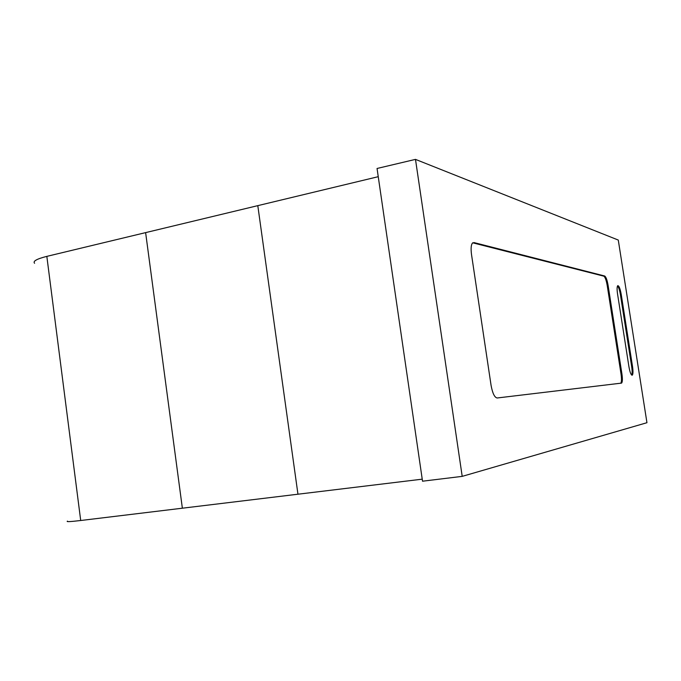 <?xml version="1.0" encoding="UTF-8"?>
<svg xmlns="http://www.w3.org/2000/svg" width="681" height="681" viewBox="0 0 681 681"><rect width="100%" height="100%" fill="white"/><g stroke="black" fill="none" stroke-linecap="round" stroke-linejoin="round"><path stroke-width="1.02" d="M632.538 366.574C633.211 371.375 633.117 374.252 632.257 375.205C631.066 375.197 629.968 372.396 628.946 366.795L617.514 293.741C616.884 289.229 616.969 286.531 617.761 285.662C619.012 285.722 620.178 288.659 621.242 294.49L632.538 366.574L631.687 366.71L620.4 294.635C619.616 290.115 618.663 287.212 617.522 285.943M631.653 375.061C632.274 373.665 632.283 370.881 631.687 366.71M620.646 383.25L620.68 383.233C621.617 382.211 621.744 379.189 621.046 374.167L607.214 285.492C606.26 280.121 605.12 277.014 603.792 276.163L472.708 242.811M473.908 242.555L604.677 276.001C605.996 276.852 607.137 279.959 608.09 285.33L621.94 374.039C622.63 379.053 622.511 382.075 621.574 383.105L497.181 397.985C494.559 397.5 492.525 393.277 491.069 385.327L471.499 254.422C470.699 248.199 471.124 244.309 472.793 242.751L472.725 242.794M67.479 521.144C65.887 521.944 70.305 521.731 80.707 520.505L422.229 479.169M378.244 176.685L46.836 256.371C36.74 258.916 32.654 261.223 34.578 263.283M415.487 159.38L377.053 168.479L422.526 481.203L462.203 476.368L646.95 422.705L618.28 240.061L415.487 159.38L462.203 476.368M621.242 294.49L620.4 294.635M604.677 276.001L603.792 276.163M621.94 374.039L621.046 374.167M608.09 285.33L607.214 285.492M46.836 256.371L80.707 520.505M145.623 232.621L182.363 508.205M257.801 205.645L297.955 494.21M621.574 383.105L620.68 383.233"/></g></svg>
